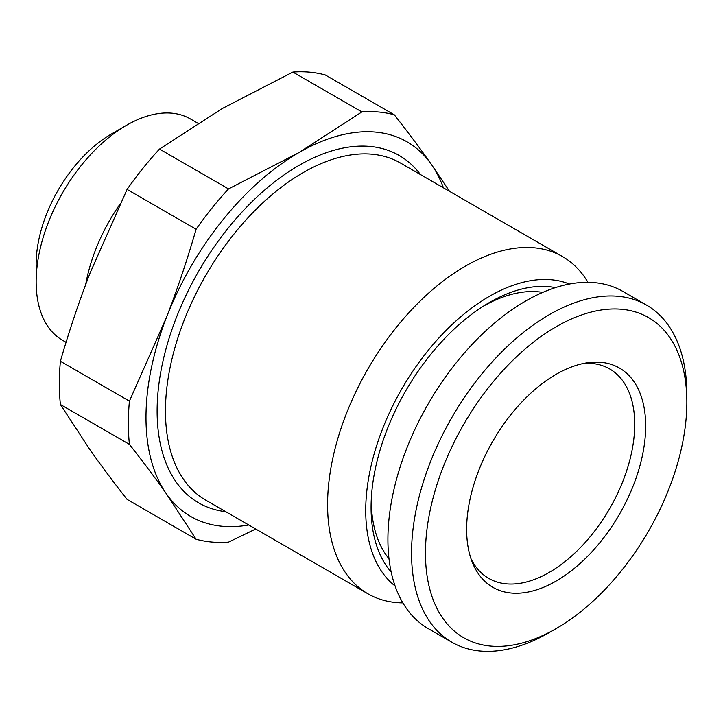 <?xml version="1.0" encoding="UTF-8"?>
<svg xmlns="http://www.w3.org/2000/svg" width="723" height="723" viewBox="0 0 723 723"><rect width="100%" height="100%" fill="white"/><g stroke="black" fill="none" stroke-linecap="round" stroke-linejoin="round"><path stroke-width="1.08" d="M542.765 292.399A157.307 90.818 120 0 0 483.253 306.245M371.233 500.271A157.307 90.818 120 0 0 388.992 558.725M555.427 287.627A167.356 96.629 120 0 0 433.773 350.682A167.356 96.629 120 0 0 371.08 507.474A167.356 96.629 -60 0 0 391.197 572.074M569.426 284.04A174.921 100.994 120 0 0 437.442 339.557A174.921 100.994 120 0 0 365.73 510.565A174.921 100.994 -60 0 0 395.092 585.991M587.935 282.322A194.668 112.39 120 0 0 562.566 256.602A194.668 112.39 120 0 0 412.553 308.757A194.668 112.39 120 0 0 327.582 504.663A194.668 112.39 -60 0 0 367.899 593.773L205.775 500.171A194.668 112.39 120 0 1 165.459 411.053A194.668 112.39 120 0 1 250.429 215.156A194.668 112.39 120 0 1 400.434 163L562.566 256.602M402.865 602.892A194.668 112.39 -60 0 1 367.899 593.773M248.739 524.979A216.294 124.88 -60 0 1 166.48 493.945A216.294 124.88 -60 0 1 166.48 317.343A216.294 124.88 -60 0 1 298.933 152.571A216.294 124.88 -60 0 1 431.387 164.401A216.294 124.88 -60 0 1 443.407 187.808M394.315 114.821A235.96 136.231 120 0 0 361.889 111.92L298.933 152.571L228.522 188.92L159.503 149.074L222.458 108.423L292.869 72.074A235.96 136.231 120 0 1 325.296 74.975L394.315 114.821C407.935 132.128 420.298 148.658 431.387 164.401L449.552 191.36M292.869 72.074L361.889 111.92M119.738 204.51A127.808 73.791 120 0 0 85.703 284.51M197.876 123.253L190.429 118.952A127.808 73.791 120 0 0 126.525 125.278A127.808 73.791 120 0 0 36.15 281.816L36.15 264.157A106.182 61.301 -60 0 1 111.234 134.117L126.525 125.278M66.073 342.313L62.621 340.325A127.808 73.791 -60 0 1 36.15 281.816M583.813 363.398A120.931 69.815 120 0 1 609.67 368.938A120.931 69.815 120 0 1 634.713 424.302A120.931 69.815 -60 0 1 581.925 546.001A120.931 69.815 -60 0 1 488.739 578.391A120.931 69.815 -60 0 1 471.016 558.78M645.675 426.001A126.606 73.095 120 0 0 588.097 362.675A126.606 73.095 120 0 0 466.633 529.363A126.606 73.095 -60 0 0 472.526 562.846A126.606 73.095 -60 0 0 572.399 569.959A126.606 73.095 -60 0 0 645.675 426.001M686.85 402.223A184.835 106.715 120 0 0 556.15 326.769A184.835 106.715 120 0 0 425.458 553.14A184.835 106.715 -60 0 0 556.159 628.594L549.2 632.607A194.668 112.39 -60 0 1 451.875 642.25A194.668 112.39 -60 0 1 411.55 553.14A194.668 112.39 120 0 1 496.529 357.234A194.668 112.39 120 0 1 646.534 305.088A194.668 112.39 120 0 1 686.85 394.198L686.85 402.223A184.835 106.715 -60 0 1 556.159 628.594M451.875 642.25L428.233 628.603A194.668 112.39 -60 0 1 387.917 539.494A194.668 112.39 120 0 1 472.887 343.588A194.668 112.39 120 0 1 622.901 291.441L646.534 305.088M255.716 529.001L228.522 542.123A235.96 136.231 120 0 1 196.096 539.231L127.076 499.385C113.457 482.078 101.103 465.549 90.013 449.796L60.398 404.519A235.96 136.231 120 0 1 60.398 361.274C69.119 331.071 78.988 301.708 90.013 273.195L127.076 189.417L196.096 229.263A235.96 136.231 120 0 1 228.522 188.92M159.503 149.074A235.96 136.231 120 0 0 127.076 189.417M60.398 404.519L129.417 444.365A235.96 136.231 120 0 1 129.417 401.12L166.48 317.343C177.506 288.82 187.374 259.467 196.096 229.263M60.398 361.274L129.417 401.12M196.096 539.231L166.48 493.945C155.391 478.192 143.027 461.672 129.417 444.365M420.406 174.532A200.56 115.797 120 0 0 260.949 193.33A200.56 115.797 120 0 0 157.117 411.053A200.56 115.797 120 0 0 225.748 511.703"/></g></svg>
